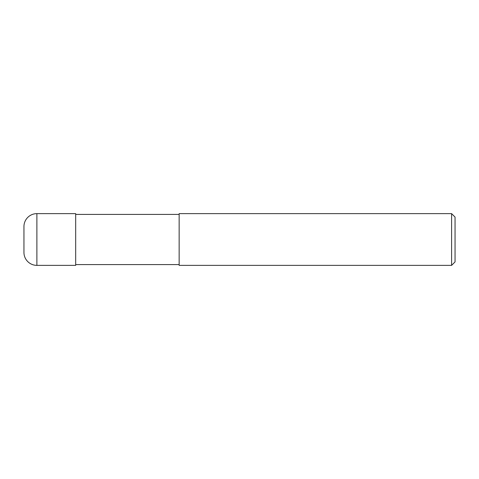 <?xml version="1.0" encoding="UTF-8"?>
<svg xmlns="http://www.w3.org/2000/svg" width="479" height="479" viewBox="0 0 479 479"><rect width="100%" height="100%" fill="white"/><g stroke="black" fill="none" stroke-linecap="round" stroke-linejoin="round"><path stroke-width="0.72" d="M179.146 264.588L75.682 264.588M75.682 214.412L179.146 214.412M451.601 265.366L179.146 265.366L179.146 213.634L451.601 213.634L455.05 217.083L455.05 261.917L451.601 265.366L451.601 213.634M36.883 213.634A12.933 12.933 0 0 0 23.95 226.567L23.95 252.433A12.933 12.933 0 0 0 36.883 265.366L36.883 213.634L75.682 213.634L75.682 265.366L36.883 265.366"/></g></svg>
